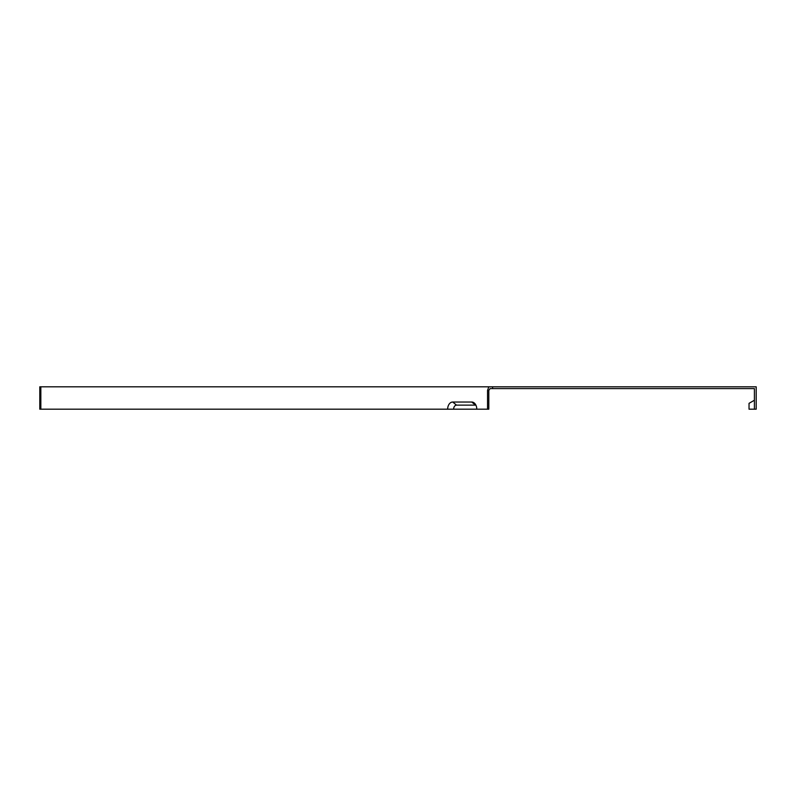 <?xml version="1.0" encoding="UTF-8"?>
<svg xmlns="http://www.w3.org/2000/svg" width="796" height="796" viewBox="0 0 796 796"><rect width="100%" height="100%" fill="white"/><g stroke="black" fill="none" stroke-linecap="round" stroke-linejoin="round"><path stroke-width="1.19" d="M475.909 405.174A4.06 2.876 -90 0 0 475.52 405.134L456.526 405.134A4.06 2.876 90 0 0 453.65 409.194L488.814 409.194L488.814 390.388L487.55 390.388L487.55 409.194M453.65 409.194L447.66 409.194A7.164 5.065 90 0 1 452.725 402.03L471.72 402.03A7.164 5.065 90 0 1 474.645 403.343A7.164 5.065 90 0 1 476.784 409.194M754.409 400.239L749.036 403.343L749.036 409.194L756.2 409.194L756.2 386.806L39.8 386.806L39.8 409.194L40.845 409.194L40.845 386.806M492.615 386.806L492.615 388.597L754.409 388.597L754.409 409.194M492.615 388.597L490.087 388.597L488.814 390.388M447.66 409.194L40.845 409.194M487.55 390.388L488.814 386.806M452.725 402.03L456.526 405.134M471.72 402.03L475.52 405.134"/></g></svg>
